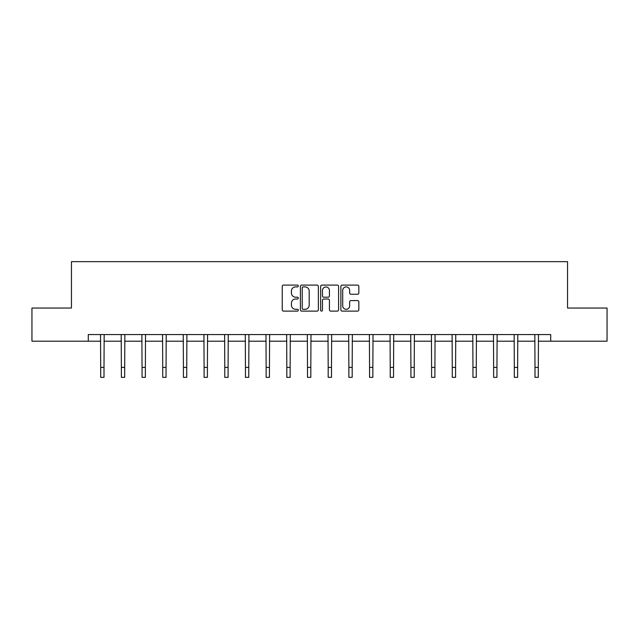 <?xml version="1.0" encoding="UTF-8"?>
<svg xmlns="http://www.w3.org/2000/svg" width="639" height="639" viewBox="0 0 639 639"><rect width="100%" height="100%" fill="white"/><g stroke="black" fill="none" stroke-linecap="round" stroke-linejoin="round"><path stroke-width="0.96" d="M298.285 286.008A0.911 0.911 0 0 0 297.375 285.098L283.548 285.098A1.302 1.302 0 0 0 282.254 286.4L282.254 309.819A1.302 1.302 0 0 0 283.548 311.121L297.375 311.121A0.911 0.911 0 0 0 298.285 310.211A0.911 0.911 0 0 0 297.375 309.3L295.585 309.3A4.161 4.161 0 0 1 291.424 305.138L291.424 303.182A4.161 4.161 0 0 1 295.585 299.02L297.375 299.02A0.911 0.911 0 0 0 298.285 298.109A0.911 0.911 0 0 0 297.375 297.199L295.585 297.199A4.161 4.161 0 0 1 291.424 293.037L291.424 291.08A4.161 4.161 0 0 1 295.585 286.919L297.375 286.919A0.911 0.911 0 0 0 298.285 286.008M357.528 294.267A1.302 1.302 0 0 0 358.83 292.966L358.83 286.4A1.302 1.302 0 0 0 357.528 285.098L342.177 285.098A1.302 1.302 0 0 0 340.875 286.4L340.875 309.819A1.302 1.302 0 0 0 342.177 311.121L357.528 311.121A1.302 1.302 0 0 0 358.83 309.819L358.83 301.88A1.302 1.302 0 0 0 357.528 300.586L350.955 300.586A1.302 1.302 0 0 0 349.661 301.88L349.661 305.817A3.483 3.483 0 0 1 346.178 309.3A3.483 3.483 0 0 1 342.696 305.817L342.696 290.402A3.483 3.483 0 0 1 346.178 286.919A3.483 3.483 0 0 1 349.661 290.402L349.661 292.966A1.302 1.302 0 0 0 350.955 294.267L357.528 294.267M88.294 341.194L31.95 341.194L31.95 308.054L71.456 308.054L71.456 261.655L567.544 261.655L567.544 308.054L607.05 308.054L607.05 341.194L550.706 341.194L550.706 334.564L88.294 334.564L88.294 341.194L100.69 341.194M318.358 286.4A1.302 1.302 0 0 0 317.064 285.098L301.704 285.098A1.302 1.302 0 0 0 300.402 286.4L300.402 309.819A1.302 1.302 0 0 0 301.704 311.121L317.064 311.121A1.302 1.302 0 0 0 318.358 309.819L318.358 286.4M321.936 285.098L337.296 285.098A1.302 1.302 0 0 1 338.598 286.4L338.598 309.819A1.302 1.302 0 0 1 337.296 311.121L330.722 311.121A1.302 1.302 0 0 1 329.42 309.819L329.42 300.322A1.302 1.302 0 0 0 328.119 299.02L323.765 299.02A1.302 1.302 0 0 0 322.463 300.322L322.463 310.211A0.911 0.911 0 0 1 321.553 311.121A0.911 0.911 0 0 1 320.642 310.211L320.642 286.4A1.302 1.302 0 0 1 321.936 285.098M104.005 341.194L121.37 341.194M124.685 341.194L142.05 341.194M145.365 341.194L162.729 341.194M166.044 341.194L183.417 341.194M186.732 341.194L204.097 341.194M207.411 341.194L224.776 341.194M228.091 341.194L245.456 341.194M248.771 341.194L266.143 341.194M269.45 341.194L286.823 341.194M290.138 341.194L307.503 341.194M310.818 341.194L328.182 341.194M331.497 341.194L348.862 341.194M352.177 341.194L369.55 341.194M372.856 341.194L390.229 341.194M393.544 341.194L410.909 341.194M414.224 341.194L431.589 341.194M434.903 341.194L452.268 341.194M455.583 341.194L472.956 341.194M476.271 341.194L493.635 341.194M496.95 341.194L514.315 341.194M517.63 341.194L534.995 341.194M538.31 341.194L550.706 341.194M303.134 286.919A0.911 0.911 0 0 0 302.223 287.83L302.223 308.389A0.911 0.911 0 0 0 303.134 309.3L305.027 309.3A4.161 4.161 0 0 0 309.188 305.138L309.188 291.08A4.161 4.161 0 0 0 305.027 286.919L303.134 286.919M329.42 290.465A3.483 3.483 0 0 0 325.938 286.983A3.483 3.483 0 0 0 322.463 290.465L322.463 295.897A1.302 1.302 0 0 0 323.765 297.199L328.119 297.199A1.302 1.302 0 0 0 329.42 295.897L329.42 290.465M100.523 334.564L100.69 367.409L104.005 367.409L104.173 334.564M100.69 367.409L100.69 377.345L104.005 377.345L104.005 367.409M121.202 334.564L121.37 367.409L124.685 367.409L124.853 334.564M121.37 367.409L121.37 377.345L124.685 377.345L124.685 367.409M141.882 334.564L142.05 367.409L145.365 367.409L145.532 334.564M142.05 367.409L142.05 377.345L145.365 377.345L145.365 367.409M162.562 334.564L162.729 367.409L166.044 367.409L166.212 334.564M162.729 367.409L162.729 377.345L166.044 377.345L166.044 367.409M183.249 334.564L183.417 367.409L186.732 367.409L186.9 334.564M183.417 367.409L183.417 377.345L186.732 377.345L186.732 367.409M203.929 334.564L204.097 367.409L207.411 367.409L207.579 334.564M204.097 367.409L204.097 377.345L207.411 377.345L207.411 367.409M224.608 334.564L224.776 367.409L228.091 367.409L228.259 334.564M224.776 367.409L224.776 377.345L228.091 377.345L228.091 367.409M245.288 334.564L245.456 367.409L248.771 367.409L248.938 334.564M245.456 367.409L245.456 377.345L248.771 377.345L248.771 367.409M265.968 334.564L266.143 367.409L269.45 367.409L269.618 334.564M266.143 367.409L266.143 377.345L269.45 377.345L269.45 367.409M286.655 334.564L286.823 367.409L290.138 367.409L290.306 334.564M286.823 367.409L286.823 377.345L290.138 377.345L290.138 367.409M307.335 334.564L307.503 367.409L310.818 367.409L310.985 334.564M307.503 367.409L307.503 377.345L310.818 377.345L310.818 367.409M328.015 334.564L328.182 367.409L331.497 367.409L331.665 334.564M328.182 367.409L328.182 377.345L331.497 377.345L331.497 367.409M348.694 334.564L348.862 367.409L352.177 367.409L352.345 334.564M348.862 367.409L348.862 377.345L352.177 377.345L352.177 367.409M369.382 334.564L369.55 367.409L372.856 367.409L373.032 334.564M369.55 367.409L369.55 377.345L372.856 377.345L372.856 367.409M390.062 334.564L390.229 367.409L393.544 367.409L393.712 334.564M390.229 367.409L390.229 377.345L393.544 377.345L393.544 367.409M410.741 334.564L410.909 367.409L414.224 367.409L414.391 334.564M410.909 367.409L410.909 377.345L414.224 377.345L414.224 367.409M431.421 334.564L431.589 367.409L434.903 367.409L435.071 334.564M431.589 367.409L431.589 377.345L434.903 377.345L434.903 367.409M452.1 334.564L452.268 367.409L455.583 367.409L455.751 334.564M452.268 367.409L452.268 377.345L455.583 377.345L455.583 367.409M472.788 334.564L472.956 367.409L476.271 367.409L476.438 334.564M472.956 367.409L472.956 377.345L476.271 377.345L476.271 367.409M493.468 334.564L493.635 367.409L496.95 367.409L497.118 334.564M493.635 367.409L493.635 377.345L496.95 377.345L496.95 367.409M514.147 334.564L514.315 367.409L517.63 367.409L517.798 334.564M514.315 367.409L514.315 377.345L517.63 377.345L517.63 367.409M534.827 334.564L534.995 367.409L538.31 367.409L538.477 334.564M534.995 367.409L534.995 377.345L538.31 377.345L538.31 367.409"/></g></svg>
